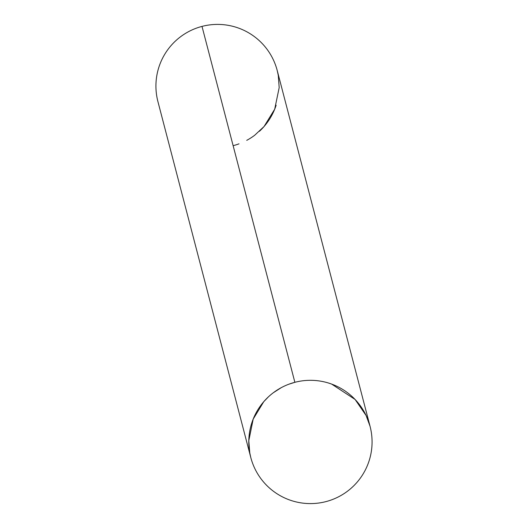 <?xml version="1.0" encoding="UTF-8"?>
<svg xmlns="http://www.w3.org/2000/svg" width="528" height="528" viewBox="0 0 528 528"><rect width="100%" height="100%" fill="white"/><g stroke="black" fill="none" stroke-linecap="round" stroke-linejoin="round"><path stroke-width="0.79" d="M233.132 145.688A61.644 61.644 0 0 0 238.999 143.84M246.728 140.349A61.644 61.644 0 0 0 254.641 135.293L264.046 126.535L274.699 109.197L279.187 87.622L278.276 75.379L277.266 70.693A61.644 61.644 0 0 1 277.299 70.825M259.466 131.261A61.644 61.644 0 0 0 276.144 105.237M157.951 101.719A61.644 61.644 0 0 1 202.006 26.4L294.868 382.312L202.006 26.4A61.644 61.644 0 0 1 277.226 70.547A61.644 61.644 0 0 0 202.006 26.4A61.644 61.644 0 0 0 157.938 101.673L250.774 457.466M278.659 77.821A61.644 61.644 0 0 0 278.276 75.379M277.57 71.933A61.644 61.644 0 0 0 277.378 71.135M294.868 382.312A61.644 61.644 0 0 0 250.787 457.519A61.644 61.644 0 0 0 325.994 501.6A61.644 61.644 0 0 0 370.075 426.393A61.644 61.644 0 0 0 294.868 382.312A61.644 61.644 0 0 0 250.787 457.519A61.644 61.644 0 0 0 325.994 501.6A61.644 61.644 0 0 0 370.075 426.393A61.644 61.644 0 0 0 294.868 382.312L288.948 384.179M328.324 382.965L331.591 384.061L355.1 399.472L366.128 415.543L370.042 426.268M370.062 426.32L277.266 70.686M254.041 466.844L253.612 465.848M250.767 457.439L249.77 452.885L248.807 440.662L253.189 419.1L263.743 401.709L268.409 396.858M273.339 392.726L281.252 387.658"/></g></svg>
